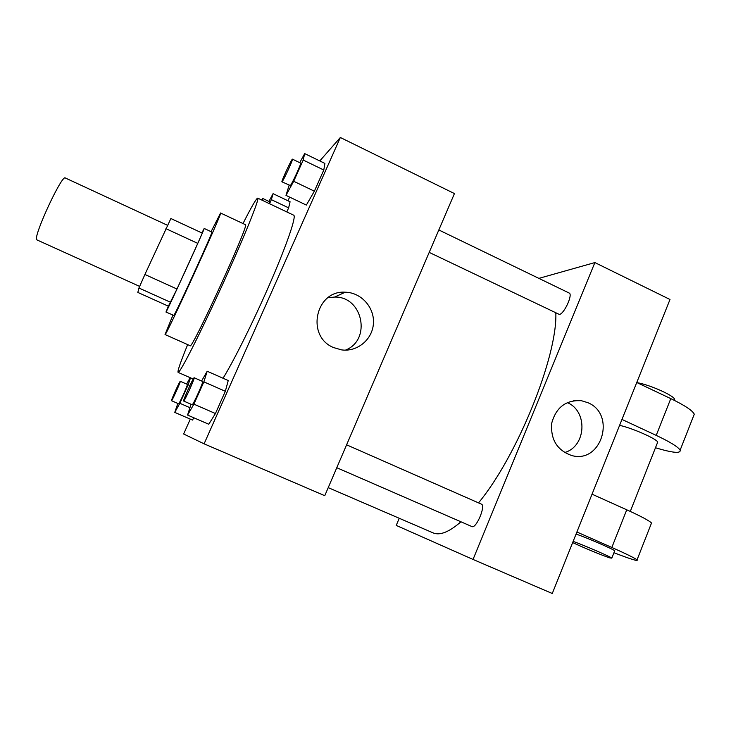 <?xml version="1.0" encoding="UTF-8"?>
<svg xmlns="http://www.w3.org/2000/svg" width="731" height="731" viewBox="0 0 731 731"><rect width="100%" height="100%" fill="white"/><g stroke="black" fill="none" stroke-linecap="round" stroke-linejoin="round"><path stroke-width="1.1" d="M167.563 225.322L65.306 177.971C62.053 174.051 33.224 236.232 36.66 239.786L139.639 286.406M197.772 243.386L176.993 289.028L144.902 274.481L170.88 218.532L202.277 233.116L197.772 243.386L165.955 228.675M176.993 289.028L168.386 306.179L137.83 292.427L138.936 288.023L144.902 274.481M170.743 302.36L138.936 288.023M168.368 306.17L165.974 312.046C165.343 315.034 206.023 226.016 204.177 228.456L201.875 232.924M204.177 228.456L211.862 232.029C214.092 229.625 175.504 314.229 173.832 315.39L165.974 312.046M172.927 315.162L165.042 334.542C164.466 339.586 224.015 209.294 220.588 213.023L211.085 231.672M165.042 334.542L190.106 345.699C191.284 351.492 250.569 221.776 245.424 224.682L220.588 213.023M187.666 344.612C180.557 361.982 177.368 371.238 178.09 372.381C179.515 374.062 199.38 335.282 221.484 286.89C243.606 238.507 259.934 198.11 257.732 198.128C256.389 198.329 251.482 206.8 243.003 223.549M257.732 198.128L293.707 215.206C296.494 216.148 287.493 242.957 271.055 280.996C254.671 318.963 233.938 360.803 223.046 378.238M269.529 203.73L271.356 199.654L288.635 207.869L286.817 211.935L288.635 207.869L290.088 201.783L273.065 193.669L268.944 201.418M289.129 185.272L285.976 195.36L306.353 205.082L314.367 191.193L323.787 170.021L324.902 163.424L304.681 153.601L299.747 162.675M190.298 419.11L183.636 433.986L204.095 443.827L340.335 137.501L319.785 160.939M289.631 197.105L287.987 200.778M192.481 420.06L193.834 417.776L192.481 420.06L174.764 412.385L179.853 403.293L188.178 384.771L190.508 377.845M191.038 404.252L187.565 415.062L208.783 424.254L215.435 413.536L225.322 391.295L228.246 380.54L207.193 371.238L201.601 381.015M204.095 443.827L324.765 495.7L454.444 193.578L340.335 137.501M333.638 347.59C305.622 336.443 315.5 289.988 345.251 292.208C361.114 292.437 374.564 307.395 373.431 323.394C372.563 339.403 357.349 352.168 341.569 349.884L333.638 347.59M327.917 297.755L334.634 297.051C362.896 296.311 371.759 340.134 345.397 350.14M460.95 521.797C449.145 532.022 439.888 535.732 433.191 532.926L328.228 487.632M555.825 313.078C557.515 356.308 517.338 456.126 478.522 502.882M336.781 467.721L471.897 526.558C476.119 529.089 486.106 505.496 481.4 504.143L481.245 504.088M438.828 229.963L569.157 293.03C573.195 294.237 564.113 314.111 559.37 314.449L429.198 252.396M473.039 559.443L396.239 525.415L399.236 518.279L396.239 525.415L473.039 559.443L594.879 262.575L538.875 278.374L594.879 262.575L669.998 299.491L552.27 593.499L473.039 559.443L594.879 262.575M187.565 415.062L193.898 404.152L203.876 381.856L207.193 371.238M194.163 377.744L202.642 381.472C203.858 381.244 192.984 405.44 192.18 404.746L183.655 401.036C182.604 401.173 193.578 376.858 194.163 377.744C195.259 377.461 184.358 401.685 183.673 401.045M208.783 424.254L215.435 413.536L193.898 404.152M215.435 413.536L225.322 391.295L203.876 381.856M225.322 391.295L228.246 380.54M285.976 195.36L293.698 181.27L303.201 160.043L304.681 153.601M292.464 159.157L300.624 163.104C301.702 162.839 292.19 183.673 290.371 185.537L281.938 181.827C280.932 181.973 291.916 158.298 292.464 159.157C293.451 158.846 283.92 179.698 282.203 181.617L281.938 181.827M306.353 205.082L314.367 191.193L293.698 181.27M314.367 191.193L323.787 170.021L303.201 160.043M323.787 170.021L324.902 163.424M190.17 377.689L186.624 384.086M177.834 403.457L174.764 412.385M180.283 381.299L187.364 384.405C188.242 384.168 179.141 404.353 178.62 403.795L171.511 400.707C170.752 400.88 179.908 380.613 180.283 381.299C181.078 381.025 171.959 401.237 171.52 400.716M189.941 407.679L179.853 403.293M189.923 385.539L188.178 384.771M271.356 199.654L273.065 193.669M261.707 200.02L262.712 198.466L269.565 201.719L269.072 203.52M288.635 207.869L290.088 201.783M262.712 198.466L262.182 200.248M587.971 402.726C616.461 414.404 601.503 463.993 571.825 455.559C557.132 450.387 550.434 439.578 551.731 423.13C556.099 407.322 565.977 399.839 581.373 400.689L587.971 402.726M564.533 452.553C586.289 446.604 588.163 411.142 567.247 402.58M592.046 494.174L626.75 509.799L611.838 547.464C626.101 553.815 634.499 557.945 637.048 559.855C638.565 561.609 630.862 559.233 613.949 552.727M651.102 524.081L651.522 523.003C649.165 520.636 640.913 516.241 626.75 509.799M619.596 425.378C631.447 427.736 656.767 438.847 657.708 442.1L657.333 443.059M636.756 382.505L670.784 398.623L656.219 435.384L621.971 419.43M656.219 435.384C670.181 441.99 678.149 446.915 680.132 450.168C680.927 453.704 672.703 452.9 655.469 447.765M576.074 534.041C587.45 537.998 613.117 549.127 614.716 550.79L614.579 551.11M576.896 532.004L611.838 547.464M573.141 541.379C584.48 545.445 610.166 556.565 611.81 558.128L609.855 557.908C603.477 555.935 582.114 547.108 572.665 542.557M670.784 398.623C684.645 405.312 692.467 410.493 694.276 414.175L693.372 416.478M674.393 400.378L674.622 399.336C673.936 395.526 649.411 384.625 637.167 382.697M193.212 379.033L178.09 372.381M334.634 297.051L345.251 292.208M346.604 444.823L481.4 504.143M581.373 400.689L573.707 400.67M630.286 511.417L657.708 442.1M611.81 558.128L614.716 550.79M674.622 399.336L674.238 400.305M651.522 523.003L637.048 559.855M694.276 414.175L680.132 450.168"/></g></svg>
